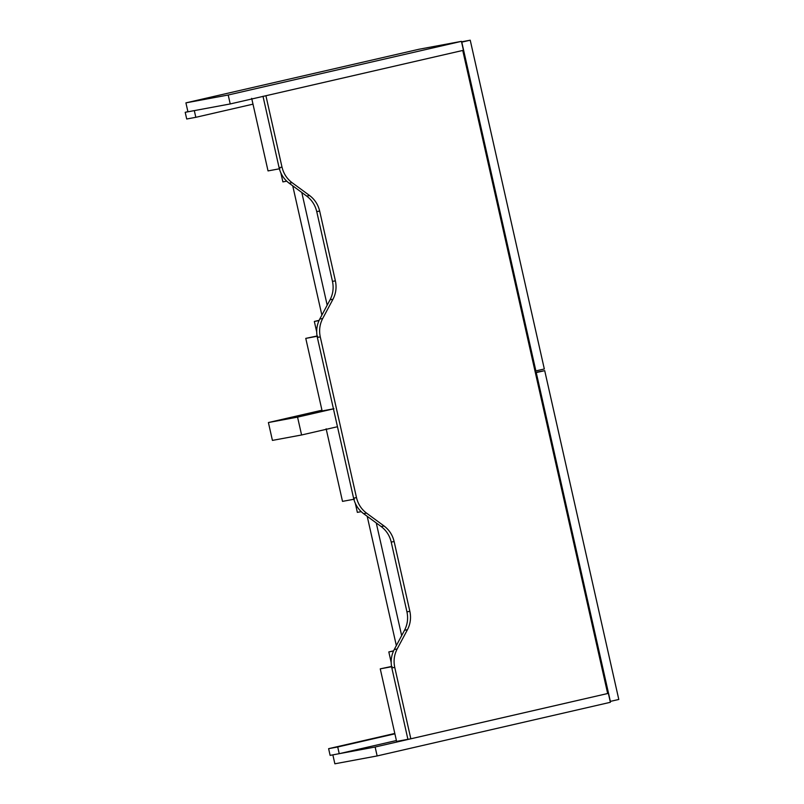 <?xml version="1.0" encoding="UTF-8"?>
<svg xmlns="http://www.w3.org/2000/svg" width="804" height="804" viewBox="0 0 804 804"><rect width="100%" height="100%" fill="white"/><g stroke="black" fill="none" stroke-linecap="round" stroke-linejoin="round"><path stroke-width="1.21" d="M332.856 754.866L334.866 763.8L377.146 755.941L610.387 702.294L608.377 693.36L375.136 747.016L332.856 754.866M377.146 755.941L375.136 747.016M462.742 50.441L607.663 693.52L608.377 693.36M228.205 95.013L185.915 102.862L419.155 49.215L461.436 41.356L463.446 50.29L230.215 103.947L228.205 95.013L461.436 41.356M185.915 102.862L187.935 111.796L230.215 103.947M301.59 434.984L297.56 417.125L268.405 422.542L272.425 440.401L301.59 434.984L337.469 426.733M297.56 417.125L333.449 408.864M268.405 422.542L321.962 410.221M391.538 666.466L380.252 668.848L392.091 666.647M408.452 739.218L396.603 741.419L380.252 668.848M279.882 168.709L268.033 170.91L251.682 98.339M333.972 408.744L322.123 410.944L305.771 338.383L317.067 336.002M317.62 336.183L305.771 338.383M354.353 499.183L342.504 501.374L326.153 428.813M394.744 667.38L410.834 738.796L407.919 739.338L391.829 667.923L394.744 667.38C393.367 660.888 394.171 654.757 397.156 648.979L394.241 649.521C391.257 655.3 390.453 661.431 391.829 667.923M394.241 649.521L404.533 630.256L407.447 629.713L397.156 648.979M407.447 629.713C410.432 623.944 411.236 617.814 409.859 611.311L406.945 611.854C408.321 618.346 407.517 624.487 404.533 630.256M406.945 611.854L391.216 542.077L394.131 541.534C392.593 535.072 389.236 529.896 384.071 525.997L381.156 526.54C386.322 530.439 389.679 535.615 391.216 542.077M381.156 526.54L363.619 513.676L366.544 513.133C361.378 509.233 358.021 504.058 356.484 497.596L353.569 498.138C355.107 504.6 358.463 509.776 363.619 513.676M353.569 498.138L317.349 337.459L320.273 336.916L356.484 497.596M319.761 319.057L330.062 299.791L332.977 299.249L322.685 318.515L319.761 319.057C316.776 324.826 315.972 330.967 317.349 337.459M332.474 281.39L316.746 211.603L319.66 211.06L335.389 280.847L332.474 281.39C333.841 287.882 333.037 294.023 330.062 299.791M306.686 196.075L289.149 183.201L292.063 182.669L309.6 195.533L306.686 196.075C311.851 199.975 315.198 205.151 316.746 211.603M265.913 95.726L282.003 167.131L279.088 167.674C280.636 174.126 283.983 179.312 289.149 183.201M279.088 167.674L262.998 96.269M394.131 541.534L409.859 611.311M607.663 693.52L410.834 738.796M292.063 182.669C286.897 178.769 283.551 173.584 282.003 167.131M319.66 211.06C318.113 204.608 314.766 199.432 309.6 195.533M332.977 299.249C335.961 293.48 336.765 287.34 335.389 280.847M320.273 336.916C318.897 330.424 319.701 324.293 322.685 318.515M366.544 513.133L384.071 525.997M394.895 733.831L337.72 746.986L339.228 753.68L396.402 740.534M337.72 746.986L328.615 748.675L330.122 755.378L339.228 753.68M328.615 748.675L394.804 733.449M195.824 117.314L186.709 119.002L185.201 112.309L194.307 110.61L195.824 117.314L252.989 104.158M185.201 112.309L187.905 111.686M535.002 371.096L544.328 368.996L470.229 40.2L461.617 42.17M535.886 370.935L461.787 42.14M461.536 41.818L470.229 40.2M610.196 701.43L618.799 699.46L544.71 370.664L535.384 372.775M610.357 701.4L536.258 372.614M535.303 372.413L544.71 370.664M396.342 645.582L367.207 516.309M393.598 650.818L388.814 651.923L391.166 662.365M393.488 651.049L388.814 651.923M355.348 503.435L357.358 512.369L361.207 511.656M401.658 635.632L376.262 522.952M321.871 315.118L292.736 185.835M319.118 320.354L314.334 321.449L316.696 331.901M319.017 320.585L314.334 321.449M280.877 172.971L282.887 181.895L286.726 181.181M327.188 305.168L301.791 192.478"/></g></svg>
